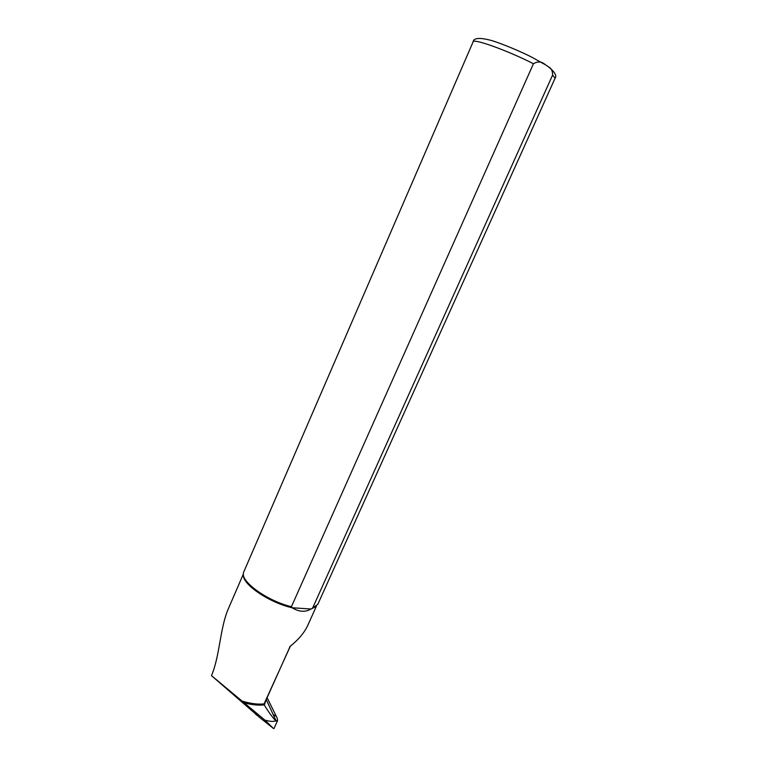 <?xml version="1.0" encoding="UTF-8"?>
<svg xmlns="http://www.w3.org/2000/svg" width="767" height="767" viewBox="0 0 767 767"><rect width="100%" height="100%" fill="white"/><g stroke="black" fill="none" stroke-linecap="round" stroke-linejoin="round"><path stroke-width="1.15" d="M316.387 606.237L307.394 626.198C303.866 633.293 298.2 639.937 290.386 646.102L264.193 703.655L264.26 705.017C268.795 712.303 272.659 717.615 275.852 720.922L277.587 720.568L277.194 718.123L267.089 697.692M259.994 717.749L273.33 728.372L264.951 720.146L211.491 675.641L260.176 717.893M275.852 720.922C273.397 721.757 269.773 721.488 264.951 720.146M315.745 606.745L311.018 609.017L312.572 608.145L552.623 75.022C552.652 70.9 551.205 68.129 548.29 66.7L545.299 64.696C541.732 61.446 537.772 61.13 533.439 63.747L291.412 606.726L292.15 607.761C298.996 611.98 305.285 612.392 311.018 609.017L292.15 607.761C268.968 602.555 242.161 584.186 243.436 574.847M243.369 574.032L228.317 608.816C219.832 628.518 220.004 655.488 211.491 675.641M291.412 606.726C266.648 600.753 239.668 580.974 243.609 572.297L473.105 41.859C472.961 38.091 507.927 50.641 533.439 63.747M317.797 604.338L312.572 608.145M275.075 715.927L272.994 714.163M260.885 718.458L259.227 717.078M257.271 715.525L255.373 713.972M264.193 704.873C258.7 705.544 252.209 704.902 244.711 702.946M264.107 703.905C258.076 704.566 250.953 703.694 242.736 701.287M266.024 700.07L264.26 705.017M265.229 701.834L264.193 703.655M290.041 646.418L289.638 647.003M555.068 78.244L552.623 75.022M266.235 699.609L276.178 720.999M265.698 700.789L290.194 646.274M548.453 66.825C554.79 71.954 556.995 75.741 555.097 78.196L317.739 604.473M473.114 41.821C473.632 37.919 479.509 37.41 490.746 40.306C495.693 41.523 514.734 48.657 530.937 56.729L545.299 64.696M277.596 720.577L273.944 728.621"/></g></svg>
